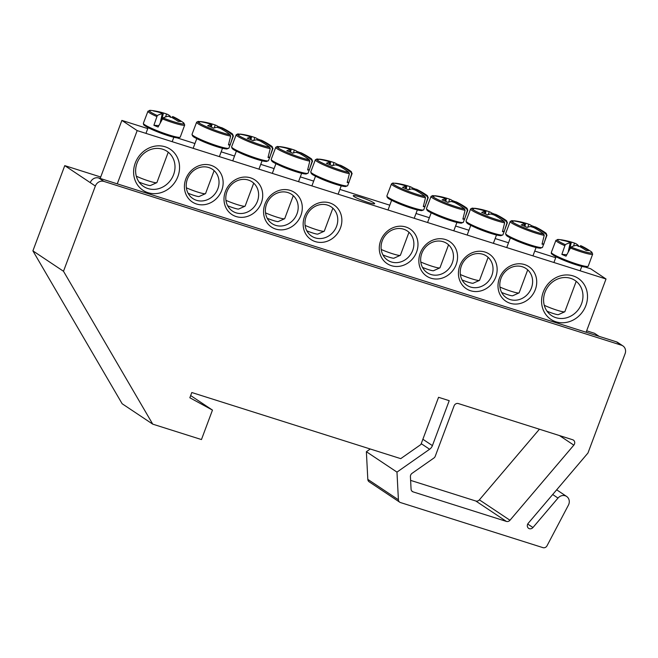 <?xml version="1.0" encoding="UTF-8"?>
<svg xmlns="http://www.w3.org/2000/svg" width="658" height="658" viewBox="0 0 658 658"><rect width="100%" height="100%" fill="white"/><g stroke="black" fill="none" stroke-linecap="round" stroke-linejoin="round"><path stroke-width="0.99" d="M187.407 179.091A17.601 15.85 -56.3 0 1 212.394 169.27A17.601 15.85 -56.3 0 1 217.856 188.731A17.601 15.85 -56.3 0 1 192.86 198.56A17.601 15.85 -56.3 0 1 187.407 179.091M185.811 178.992A20.776 18.704 123.7 0 0 206.497 204.268A20.776 18.704 123.7 0 0 219.024 170.767A20.776 18.704 123.7 0 0 185.811 178.992M586.114 332.241L606.018 278.992L137.177 130.605L117.264 183.853M225.39 191.519A20.776 18.704 123.7 0 0 246.076 216.795A20.776 18.704 123.7 0 0 258.602 183.294A20.776 18.704 123.7 0 0 225.39 191.519M304.547 216.572A20.776 18.704 123.7 0 0 325.233 241.848A20.776 18.704 123.7 0 0 337.751 208.347A20.776 18.704 123.7 0 0 304.547 216.572M495.745 277.084A20.776 18.704 123.7 0 0 475.06 251.808A20.776 18.704 123.7 0 0 462.533 285.301A20.776 18.704 123.7 0 0 495.745 277.084M416.588 252.03A20.776 18.704 123.7 0 0 395.902 226.755A20.776 18.704 123.7 0 0 383.384 260.247A20.776 18.704 123.7 0 0 416.588 252.03M585.859 305.6A24.642 22.191 123.7 0 0 561.323 275.612A24.642 22.191 123.7 0 0 546.461 315.355A24.642 22.191 123.7 0 0 585.859 305.6M177.899 176.484A24.642 22.191 123.7 0 0 153.363 146.495A24.642 22.191 123.7 0 0 138.501 186.239A24.642 22.191 123.7 0 0 177.899 176.484M456.167 264.557A20.776 18.704 123.7 0 0 435.481 239.282A20.776 18.704 123.7 0 0 422.954 272.774A20.776 18.704 123.7 0 0 456.167 264.557M535.324 289.61A20.776 18.704 123.7 0 0 514.638 264.335A20.776 18.704 123.7 0 0 502.112 297.827A20.776 18.704 123.7 0 0 535.324 289.61M264.968 204.046A20.776 18.704 123.7 0 0 285.654 229.321A20.776 18.704 123.7 0 0 298.181 195.821A20.776 18.704 123.7 0 0 264.968 204.046M100.172 178.441L121.878 120.406L147.754 128.598M177.265 137.933L194.949 143.526M221.162 151.825L234.528 156.053M260.741 164.352L274.098 168.58M300.319 176.879L313.677 181.106M339.898 189.405L389.791 205.197M416.012 213.496L429.37 217.724M455.583 226.023L468.948 230.251M495.161 238.55L508.527 242.777M534.74 251.068L555.714 257.706M585.225 267.049L590.72 268.793L606.018 278.992M226.985 191.618A17.601 15.85 -56.3 0 1 251.973 181.789A17.601 15.85 -56.3 0 1 257.434 201.258A17.601 15.85 -56.3 0 1 232.439 211.086A17.601 15.85 -56.3 0 1 226.985 191.618M266.564 204.144A17.601 15.85 -56.3 0 1 291.552 194.316A17.601 15.85 -56.3 0 1 297.005 213.784A17.601 15.85 -56.3 0 1 272.017 223.613A17.601 15.85 -56.3 0 1 266.564 204.144M306.143 216.671A17.601 15.85 -56.3 0 1 331.13 206.842A17.601 15.85 -56.3 0 1 336.583 226.311A17.601 15.85 -56.3 0 1 311.596 236.14A17.601 15.85 -56.3 0 1 306.143 216.671M531.434 287.974A17.601 15.85 -56.3 0 1 506.446 297.803A17.601 15.85 -56.3 0 1 500.985 278.342A17.601 15.85 -56.3 0 1 525.981 268.513A17.601 15.85 -56.3 0 1 531.434 287.974M491.855 275.447A17.601 15.85 -56.3 0 1 466.867 285.276A17.601 15.85 -56.3 0 1 461.406 265.816A17.601 15.85 -56.3 0 1 486.402 255.987A17.601 15.85 -56.3 0 1 491.855 275.447M452.276 262.92A17.601 15.85 -56.3 0 1 427.289 272.749A17.601 15.85 -56.3 0 1 421.836 253.289A17.601 15.85 -56.3 0 1 446.823 243.46A17.601 15.85 -56.3 0 1 452.276 262.92M354.078 196.578A11.416 1.25 -159.5 0 1 353.256 195.697A11.416 1.25 -159.5 0 1 364.384 198.527A11.416 1.25 -159.5 0 1 374.641 203.692A11.416 1.25 -159.5 0 1 365.84 201.71A11.416 1.25 -159.5 0 1 354.078 196.578M412.698 250.394A17.601 15.85 -56.3 0 1 387.71 260.223A17.601 15.85 -56.3 0 1 382.257 240.762A17.601 15.85 -56.3 0 1 407.244 230.933A17.601 15.85 -56.3 0 1 412.698 250.394M173.58 174.674A21.122 19.016 -56.3 0 1 143.592 186.469A21.122 19.016 -56.3 0 1 137.045 163.11A21.122 19.016 -56.3 0 1 167.033 151.315A21.122 19.016 -56.3 0 1 173.58 174.674M581.54 303.79A21.122 19.016 -56.3 0 1 551.552 315.585A21.122 19.016 -56.3 0 1 545.005 292.226A21.122 19.016 -56.3 0 1 574.993 280.431A21.122 19.016 -56.3 0 1 581.54 303.79M121.878 120.406L137.177 130.605M162.238 118.835A19.633 2.155 20.5 0 0 184.733 124.93L182.957 122.355A18.63 2.048 -159.5 0 1 180.004 123.474A18.63 2.048 -159.5 0 1 163.044 117.938L158.084 127.035A20.308 2.229 -159.5 0 1 155.938 126.155A20.308 2.229 -159.5 0 1 153.898 125.283L157.311 115.537A18.63 2.048 -159.5 0 1 151.003 110.412L147.976 111.186A19.633 2.155 20.5 0 0 156.67 116.499M157.311 115.537A70.365 24.42 -72.5 0 1 162.271 113.727A6.983 0.765 -159.5 0 1 160.963 112.855A70.365 64.829 -98.6 0 0 153.421 110.972A69.929 24.272 -72.5 0 1 155.658 111.095A69.929 24.272 -72.5 0 1 155.823 111.128A70.365 66.178 107.8 0 1 157.048 111.367A70.365 66.178 107.8 0 1 163.447 113.02A6.983 0.765 -159.5 0 1 166.564 114.007A70.365 24.42 -72.5 0 1 166.869 114.105A70.365 24.42 -72.5 0 1 170.348 116.367L170.43 117.379M166.564 114.007L165.569 116.927M182.957 122.355A70.414 70.414 0 0 0 173.663 116.959A70.365 23.079 118 0 0 172.626 116.548A6.983 0.765 -159.5 0 1 173.934 117.42A70.365 66.178 107.8 0 1 180.637 121.549A69.929 22.931 118 0 0 178.228 121.393A70.365 64.829 -98.6 0 0 171.45 117.264A6.983 0.765 -159.5 0 1 168.325 116.277A70.365 23.079 118 0 0 163.044 117.938M172.067 117.593L172.626 116.548M168.251 152.204L156.9 182.562A13.728 1.505 -159.5 0 1 156.76 182.685A13.728 1.505 -159.5 0 1 155.946 182.751A13.728 1.505 -159.5 0 1 136.321 176.196M139.101 182.102A8.801 0.962 20.5 0 0 149.958 185.548A8.801 0.962 20.5 0 0 150.476 185.507L156.76 182.685M160.33 122.347L162.271 113.727M173.934 117.42L173.399 118.333M161.786 119.633L163.447 113.02M158.734 125.588L153.898 125.283M570.198 247.951A19.633 2.155 20.5 0 0 592.693 254.046L590.917 251.471A18.63 2.048 -159.5 0 1 587.964 252.59A18.63 2.048 -159.5 0 1 570.996 247.054L566.036 256.151A20.308 2.229 -159.5 0 1 561.858 254.391L565.271 244.644A18.63 2.048 -159.5 0 1 558.963 239.52L555.936 240.302A19.633 2.155 20.5 0 0 564.63 245.615M590.917 251.471A70.414 70.414 0 0 0 581.623 246.076A70.365 23.079 118 0 0 580.578 245.664A6.983 0.765 -159.5 0 1 581.894 246.536A70.365 66.178 107.8 0 1 588.597 250.657A69.929 22.931 118 0 0 586.188 250.509A70.365 64.829 -98.6 0 0 579.41 246.38A6.983 0.765 -159.5 0 1 576.285 245.385A70.365 23.079 118 0 0 570.996 247.054M565.271 244.644A70.365 24.42 -72.5 0 1 570.231 242.843A6.983 0.765 -159.5 0 1 568.923 241.971A70.365 64.829 -98.6 0 0 561.381 240.088A69.929 24.272 -72.5 0 1 563.618 240.211A69.929 24.272 -72.5 0 1 563.783 240.244A70.365 66.178 107.8 0 1 565.008 240.483A70.365 66.178 107.8 0 1 571.399 242.136A6.983 0.765 -159.5 0 1 574.524 243.123A70.365 24.42 -72.5 0 1 574.829 243.221A70.365 24.42 -72.5 0 1 578.308 245.483L578.39 246.495M566.694 254.704L561.858 254.391M568.29 251.463L570.231 242.843M576.211 281.32L564.86 311.678A13.728 1.505 -159.5 0 1 564.72 311.802A13.728 1.505 -159.5 0 1 544.281 305.312M547.061 311.218A8.801 0.962 20.5 0 0 558.436 314.623L564.72 311.802M569.746 248.749L571.399 242.136M574.524 243.123L573.529 246.043M580.027 246.709L580.578 245.664M581.894 246.536L581.351 247.449M427.782 197.902A19.633 2.155 20.5 0 0 428.243 197.597L426.466 195.023A18.63 2.048 -159.5 0 1 427.281 196.578L427.782 197.902L425.01 206.686A20.308 2.229 -159.5 0 1 423.3 206.579L425.496 197.762L424.936 196.429A18.63 2.048 -159.5 0 1 403.576 189.397A18.63 2.048 -159.5 0 1 393.122 183.064L392.727 183.08M394.833 183.294L395.466 183.22A70.365 66.178 107.8 0 1 400.541 184.026A70.365 66.178 107.8 0 1 406.948 185.688A6.983 0.765 -159.5 0 1 410.074 186.675A70.365 24.42 -72.5 0 1 410.37 186.773A70.365 24.42 -72.5 0 1 412.681 188.023A69.929 65.767 107.8 0 1 416.053 189.356M426.466 195.023A70.414 70.414 0 0 0 417.164 189.627A70.365 23.079 118 0 0 416.127 189.216A6.983 0.765 -159.5 0 1 417.435 190.088A70.365 66.178 107.8 0 1 427.281 196.578M417.435 190.088L416.901 191.001M425.01 206.686L423.513 206.053M424.936 196.429A70.365 64.829 -98.6 0 0 414.959 189.932A6.983 0.765 -159.5 0 1 411.834 188.945A70.365 23.079 118 0 0 408.388 189.833A69.929 64.426 -98.6 0 0 402.515 187.374A70.365 24.42 -72.5 0 1 405.78 186.395A6.983 0.765 -159.5 0 1 404.464 185.523A70.365 64.829 -98.6 0 0 393.122 183.064M408.98 232.299L400.401 255.23A13.728 1.505 -159.5 0 1 400.27 255.353A13.728 1.505 -159.5 0 1 382.66 250.106A13.728 1.505 -159.5 0 1 381.212 249.489M382.923 254.909A8.801 0.962 20.5 0 0 393.986 258.175L400.27 255.353M405.312 188.459L405.78 186.395M406.167 188.821L406.948 185.688M410.074 186.675L409.079 189.594M415.568 190.261L416.127 189.216M412.681 188.023L412.336 189.117M467.361 210.428A19.633 2.155 20.5 0 0 467.822 210.124L466.045 207.55A18.63 2.048 -159.5 0 1 466.859 209.104L467.361 210.428L464.589 219.213A20.308 2.229 -159.5 0 1 462.878 219.106L465.074 210.28L464.515 208.956A18.63 2.048 -159.5 0 1 443.155 201.924A18.63 2.048 -159.5 0 1 432.693 195.591L431.064 196.38A19.633 2.155 20.5 0 0 443.796 203.421A19.633 2.155 20.5 0 0 465.074 210.28M433.762 196.323L435.045 195.747A70.365 66.178 107.8 0 1 440.12 196.553A70.365 66.178 107.8 0 1 446.527 198.214A6.983 0.765 -159.5 0 1 449.653 199.201A70.365 24.42 -72.5 0 1 449.949 199.3A70.365 24.42 -72.5 0 1 452.26 200.55A69.929 65.767 107.8 0 1 455.632 201.874M466.045 207.55A70.414 70.414 0 0 0 456.742 202.154A70.365 23.079 118 0 0 455.706 201.743A6.983 0.765 -159.5 0 1 457.014 202.615A70.365 66.178 107.8 0 1 466.859 209.104M457.014 202.615L456.479 203.528M464.589 219.213L463.092 218.579M464.515 208.956A70.365 64.829 -98.6 0 0 454.538 202.458A6.983 0.765 -159.5 0 1 451.413 201.471A70.365 23.079 118 0 0 447.966 202.36A69.929 64.426 -98.6 0 0 442.094 199.892A70.365 24.42 -72.5 0 1 445.351 198.922A6.983 0.765 -159.5 0 1 444.043 198.05A70.365 64.829 -98.6 0 0 432.693 195.591M448.559 244.825L439.98 267.757A13.728 1.505 -159.5 0 1 439.848 267.88A13.728 1.505 -159.5 0 1 422.239 262.632A13.728 1.505 -159.5 0 1 420.791 262.016M422.502 267.428A8.801 0.962 20.5 0 0 433.564 270.701L439.848 267.88M444.89 200.986L445.351 198.922M445.746 201.348L446.527 198.214M449.653 199.201L448.657 202.121M455.147 202.787L455.706 201.743M452.26 200.55L451.914 201.644M506.94 222.955A19.633 2.155 20.5 0 0 507.4 222.651L505.624 220.076A18.63 2.048 -159.5 0 1 506.438 221.631L506.94 222.955L504.168 231.739A20.308 2.229 -159.5 0 1 502.457 231.624L504.653 222.807L504.094 221.475A18.63 2.048 -159.5 0 1 482.733 214.45A18.63 2.048 -159.5 0 1 472.271 208.117L470.643 208.907A19.633 2.155 20.5 0 0 483.375 215.947A19.633 2.155 20.5 0 0 504.653 222.807M473.341 208.849L474.624 208.265A70.365 66.178 107.8 0 1 479.698 209.079A70.365 66.178 107.8 0 1 486.106 210.741A6.983 0.765 -159.5 0 1 489.231 211.728A70.365 24.42 -72.5 0 1 489.527 211.827A70.365 24.42 -72.5 0 1 491.839 213.077A69.929 65.767 107.8 0 1 495.211 214.401M505.624 220.076A70.414 70.414 0 0 0 496.321 214.681A70.365 23.079 118 0 0 495.285 214.269A6.983 0.765 -159.5 0 1 496.593 215.141A70.365 66.178 107.8 0 1 506.438 221.631M496.593 215.141L496.058 216.054M504.168 231.739L502.671 231.106M504.094 221.475A70.365 64.829 -98.6 0 0 494.109 214.985A6.983 0.765 -159.5 0 1 490.991 213.99A70.365 23.079 118 0 0 487.545 214.886A69.929 64.426 -98.6 0 0 481.672 212.419A70.365 24.42 -72.5 0 1 484.93 211.448A6.983 0.765 -159.5 0 1 483.622 210.576A70.365 64.829 -98.6 0 0 472.271 208.117M488.137 257.344L479.559 280.283A13.728 1.505 -159.5 0 1 479.427 280.407A13.728 1.505 -159.5 0 1 461.817 275.159A13.728 1.505 -159.5 0 1 460.37 274.542M462.08 279.954A8.801 0.962 20.5 0 0 473.143 283.228L479.427 280.407M484.469 213.513L484.93 211.448M485.324 213.875L486.106 210.741M489.231 211.728L488.236 214.648M494.726 215.314L495.285 214.269M491.839 213.077L491.493 214.171M546.518 235.482A19.633 2.155 20.5 0 0 546.979 235.177L545.202 232.603A18.63 2.048 -159.5 0 1 546.017 234.158L546.518 235.482L543.747 244.266A20.308 2.229 -159.5 0 1 542.028 244.151L544.232 235.334L543.673 234.001A18.63 2.048 -159.5 0 1 522.312 226.977A18.63 2.048 -159.5 0 1 511.85 220.644L510.221 221.433A19.633 2.155 20.5 0 0 522.954 228.466A19.633 2.155 20.5 0 0 544.232 235.334M512.919 221.376L514.202 220.792A70.365 66.178 107.8 0 1 519.277 221.606A70.365 66.178 107.8 0 1 525.684 223.259A6.983 0.765 -159.5 0 1 528.81 224.255A70.365 24.42 -72.5 0 1 529.106 224.353A70.365 24.42 -72.5 0 1 531.417 225.595A69.929 65.767 107.8 0 1 534.79 226.928M545.202 232.603A70.414 70.414 0 0 0 535.9 227.207A70.365 23.079 118 0 0 534.864 226.796A6.983 0.765 -159.5 0 1 536.171 227.668A70.365 66.178 107.8 0 1 546.017 234.158M536.171 227.668L535.637 228.581M543.747 244.266L542.25 243.633M543.673 234.001A70.365 64.829 -98.6 0 0 533.687 227.512A6.983 0.765 -159.5 0 1 530.57 226.516A70.365 23.079 118 0 0 527.124 227.413A69.929 64.426 -98.6 0 0 521.251 224.946A70.365 24.42 -72.5 0 1 524.508 223.975A6.983 0.765 -159.5 0 1 523.2 223.103A70.365 64.829 -98.6 0 0 511.85 220.644M527.716 269.87L519.137 292.81A13.728 1.505 -159.5 0 1 518.998 292.933A13.728 1.505 -159.5 0 1 501.396 287.686A13.728 1.505 -159.5 0 1 499.948 287.069M501.659 292.481A8.801 0.962 20.5 0 0 512.722 295.755L518.998 292.933M524.048 226.039L524.508 223.975M524.903 226.401L525.684 223.259M528.81 224.255L527.815 227.174M534.304 227.841L534.864 226.796M531.417 225.595L531.072 226.697M351.668 173.819A19.633 2.155 20.5 0 0 352.129 173.506L350.352 170.94A18.63 2.048 -159.5 0 1 351.166 172.486L351.668 173.819L348.896 182.595A20.308 2.229 -159.5 0 1 347.185 182.488L349.39 173.671L348.822 172.338A18.63 2.048 -159.5 0 1 327.462 165.306A18.63 2.048 -159.5 0 1 317.008 158.981L315.371 159.762A19.633 2.155 20.5 0 0 328.112 166.803A19.633 2.155 20.5 0 0 349.39 173.671M318.077 159.705L319.352 159.129A70.365 66.178 107.8 0 1 324.435 159.943A70.365 66.178 107.8 0 1 330.834 161.597A6.983 0.765 -159.5 0 1 333.96 162.584A70.365 24.42 -72.5 0 1 334.264 162.691A70.365 24.42 -72.5 0 1 336.567 163.932A69.929 65.767 107.8 0 1 339.947 165.265M350.352 170.94A70.414 70.414 0 0 0 341.058 165.536A70.365 23.079 118 0 0 340.013 165.125A6.983 0.765 -159.5 0 1 341.329 165.997A70.365 66.178 107.8 0 1 351.166 172.486M341.329 165.997L340.786 166.91M348.896 182.595L347.399 181.97M348.822 172.338A70.365 64.829 -98.6 0 0 338.845 165.841A6.983 0.765 -159.5 0 1 335.72 164.854A70.365 23.079 118 0 0 332.274 165.75A69.929 64.426 -98.6 0 0 326.401 163.283A70.365 24.42 -72.5 0 1 329.666 162.312A6.983 0.765 -159.5 0 1 328.358 161.44A70.365 64.829 -98.6 0 0 317.008 158.981M332.866 208.208L324.295 231.139A13.728 1.505 -159.5 0 1 324.155 231.271A13.728 1.505 -159.5 0 1 306.554 226.023A13.728 1.505 -159.5 0 1 305.098 225.398M306.817 230.818A8.801 0.962 20.5 0 0 317.872 234.084L324.155 231.271M329.197 164.368L329.666 162.312M330.053 164.73L330.834 161.597M333.96 162.584L332.964 165.503M339.462 166.17L340.013 165.125M336.567 163.932L336.222 165.026M312.089 161.292A19.633 2.155 20.5 0 0 312.55 160.98L310.773 158.413A18.63 2.048 -159.5 0 1 311.588 159.96L312.089 161.292L309.318 170.068A20.308 2.229 -159.5 0 1 307.607 169.961L309.811 161.144L309.244 159.812A18.63 2.048 -159.5 0 1 287.891 152.779A18.63 2.048 -159.5 0 1 277.429 146.454L275.792 147.236A19.633 2.155 20.5 0 0 288.533 154.276A19.633 2.155 20.5 0 0 309.811 161.144M278.499 147.178L279.773 146.602A70.365 66.178 107.8 0 1 284.856 147.417A70.365 66.178 107.8 0 1 291.255 149.07A6.983 0.765 -159.5 0 1 294.381 150.057A70.365 24.42 -72.5 0 1 294.685 150.164A70.365 24.42 -72.5 0 1 296.988 151.406A69.929 65.767 107.8 0 1 300.369 152.738M310.773 158.413A70.414 70.414 0 0 0 301.479 153.01A70.365 23.079 118 0 0 300.443 152.598A6.983 0.765 -159.5 0 1 301.751 153.478A70.365 66.178 107.8 0 1 311.588 159.96M301.751 153.478L301.216 154.391M309.318 170.068L307.821 169.443M309.244 159.812A70.365 64.829 -98.6 0 0 299.267 153.314A6.983 0.765 -159.5 0 1 296.141 152.327A70.365 23.079 118 0 0 292.695 153.224A69.929 64.426 -98.6 0 0 286.822 150.756A70.365 24.42 -72.5 0 1 290.088 149.785A6.983 0.765 -159.5 0 1 288.78 148.914A70.365 64.829 -98.6 0 0 277.429 146.454M293.287 195.681L284.717 218.612A13.728 1.505 -159.5 0 1 284.577 218.744A13.728 1.505 -159.5 0 1 266.975 213.496A13.728 1.505 -159.5 0 1 265.528 212.871M267.238 218.291A8.801 0.962 20.5 0 0 278.293 221.557L284.577 218.744M289.619 151.842L290.088 149.785M290.474 152.204L291.255 149.07M294.381 150.057L293.386 152.985M299.884 153.643L300.443 152.598M296.988 151.406L296.643 152.5M272.511 148.766A19.633 2.155 20.5 0 0 272.971 148.453L271.195 145.887A18.63 2.048 -159.5 0 1 272.009 147.433L272.511 148.766L269.747 157.542A20.308 2.229 -159.5 0 1 268.028 157.435L270.232 148.618L269.665 147.285A18.63 2.048 -159.5 0 1 248.313 140.261A18.63 2.048 -159.5 0 1 237.851 133.928L236.214 134.709A19.633 2.155 20.5 0 0 248.954 141.75A19.633 2.155 20.5 0 0 270.232 148.618M238.92 134.66L240.195 134.076A70.365 66.178 107.8 0 1 245.278 134.89A70.365 66.178 107.8 0 1 251.685 136.543A6.983 0.765 -159.5 0 1 254.802 137.53A70.365 24.42 -72.5 0 1 255.107 137.637A70.365 24.42 -72.5 0 1 257.41 138.879A69.929 65.767 107.8 0 1 260.79 140.212M261.909 140.491A70.365 23.079 118 0 0 260.864 140.08A6.983 0.765 -159.5 0 1 262.172 140.952A70.365 66.178 107.8 0 1 272.009 147.433M262.172 140.952L261.637 141.865M269.747 157.542L268.242 156.917M269.665 147.285A70.365 64.829 -98.6 0 0 259.688 140.787A6.983 0.765 -159.5 0 1 256.562 139.8A70.365 23.079 118 0 0 253.124 140.697A69.929 64.426 -98.6 0 0 247.244 138.229A70.365 24.42 -72.5 0 1 250.509 137.259A6.983 0.765 -159.5 0 1 249.201 136.387A70.365 64.829 -98.6 0 0 237.851 133.928M253.708 183.154L245.138 206.086A13.728 1.505 -159.5 0 1 244.998 206.217A13.728 1.505 -159.5 0 1 227.397 200.97A13.728 1.505 -159.5 0 1 225.949 200.345M227.66 205.765A8.801 0.962 20.5 0 0 238.714 209.03L244.998 206.217M250.048 139.315L250.509 137.259M250.895 139.677L251.685 136.543M254.802 137.53L253.807 140.458M260.305 141.116L260.864 140.08M257.41 138.879L257.064 139.973M232.932 136.239A19.633 2.155 20.5 0 0 233.393 135.926L231.624 133.36A18.63 2.048 -159.5 0 1 232.439 134.906L232.932 136.239L230.168 145.023A20.308 2.229 -159.5 0 1 228.449 144.908L230.654 136.091L230.086 134.758A18.63 2.048 -159.5 0 1 208.734 127.734A18.63 2.048 -159.5 0 1 198.272 121.401L196.635 122.182A19.633 2.155 20.5 0 0 209.376 129.223A19.633 2.155 20.5 0 0 230.654 136.091M199.341 122.133L200.616 121.549A70.365 66.178 107.8 0 1 205.699 122.363A70.365 66.178 107.8 0 1 212.106 124.017A6.983 0.765 -159.5 0 1 215.224 125.004A70.365 24.42 -72.5 0 1 215.528 125.11A70.365 24.42 -72.5 0 1 217.831 126.352A69.929 65.767 107.8 0 1 221.211 127.685M222.33 127.965A70.365 23.079 118 0 0 221.285 127.553A6.983 0.765 -159.5 0 1 222.593 128.425A70.365 66.178 107.8 0 1 232.439 134.906M222.593 128.425L222.059 129.338M230.168 145.023L228.663 144.39M230.086 134.758A70.365 64.829 -98.6 0 0 220.109 128.261A6.983 0.765 -159.5 0 1 216.984 127.274A70.365 23.079 118 0 0 213.546 128.17A69.929 64.426 -98.6 0 0 207.673 125.703A70.365 24.42 -72.5 0 1 210.93 124.732A6.983 0.765 -159.5 0 1 209.622 123.86A70.365 64.829 -98.6 0 0 198.272 121.401M214.13 170.628L205.559 193.567A13.728 1.505 -159.5 0 1 205.419 193.691A13.728 1.505 -159.5 0 1 187.818 188.443A13.728 1.505 -159.5 0 1 186.37 187.818M188.081 193.238A8.801 0.962 20.5 0 0 199.135 196.503L205.419 193.691M210.47 126.788L210.93 124.732M211.317 127.15L212.106 124.017M215.224 125.004L214.237 127.932M220.726 128.59L221.285 127.553M217.831 126.352L217.485 127.446M367.814 479.378A3.52 3.167 123.7 0 0 369.138 481.796L399.735 502.202A3.52 3.167 -56.3 0 1 398.411 499.784L396.971 472.115L366.374 451.709L367.814 479.378L398.411 499.784M370.248 448.995L366.374 451.709M100.707 177.01L64.764 165.635L32.9 250.863L122.141 403.741L152.738 424.147L201.455 439.56L212.468 410.099L189.841 397.761L191.799 392.522L400.73 458.642L420.914 444.504L438.557 397.3L449.217 400.673L432.413 445.622A7.041 6.341 -56.3 0 1 429.608 449.25L396.971 472.115M599.076 336.337L594.503 333.293L586.648 330.801M410.617 480.381L475.783 501.001L506.38 521.407L413.125 491.888A3.52 3.167 -56.3 0 1 411.069 489.124L410.419 476.631A3.52 3.167 -56.3 0 1 412.048 473.341L433.844 458.067A3.52 3.167 -56.3 0 0 435.242 456.257L454.078 405.879A3.52 3.167 -56.3 0 1 458.346 403.56L572.682 439.75A3.52 3.167 -56.3 0 1 573.817 445.145L509.975 520.248A3.52 3.167 -56.3 0 1 506.38 521.407M509.975 520.248L479.378 499.85A3.52 3.167 -56.3 0 1 475.783 501.001M479.378 499.85L539.412 429.222M152.738 424.147L63.497 271.269L95.361 186.041A7.041 6.341 -56.3 0 1 103.906 181.411L621.465 345.211A7.041 6.341 -56.3 0 1 622.92 345.911A7.041 6.341 -56.3 0 1 625.1 353.691L587.964 453.017L528.226 523.283A3.52 3.167 -56.3 0 0 532.955 527.527L558 498.073L552.679 494.52M556.676 489.815L566.628 496.453A7.041 6.341 123.7 0 1 568.413 505.138L547.028 545.778A3.52 3.167 -56.3 0 1 542.957 547.645L400.459 502.548A3.52 3.167 -56.3 0 1 399.735 502.202M566.628 496.453A7.041 6.341 123.7 0 0 558 498.073M622.92 345.911L617.821 342.505A7.041 6.341 123.7 0 0 616.365 341.815L98.799 178.005A7.041 6.341 123.7 0 0 90.261 182.636L64.764 165.635M212.468 410.099L190.664 395.557M63.497 271.269L32.9 250.863M178.902 137.366A19.699 2.163 -159.5 0 1 154.819 129.741A19.699 2.163 -159.5 0 1 143.354 123.35C144.316 125.259 141.643 123.753 147.844 127.529L160.593 133.048L174.197 137.366L177.734 137.974L180.243 137.135A19.699 2.163 -159.5 0 1 178.902 137.366M144.497 124.601A18.325 2.007 20.5 0 0 156.727 131.534A18.325 2.007 20.5 0 0 177.339 137.884M588.203 266.251A19.699 2.163 -159.5 0 1 569.022 261.333A19.699 2.163 -159.5 0 1 551.314 252.458C552.662 253.972 548.32 252.039 555.73 256.604L568.833 262.262C580.372 266.465 585.192 267.247 586.097 267.107L588.203 266.251L592.693 254.046M552.457 253.717A18.325 2.007 20.5 0 0 568.693 262.205A18.325 2.007 20.5 0 0 586.517 266.449M398.329 202.409A19.699 2.163 -159.5 0 1 386.863 196.018L387.323 197.466C388.516 198.157 385.522 197.696 398.378 203.445C405.624 206.439 412.04 208.627 417.624 210.017L421.646 210.659L423.752 209.803A19.699 2.163 -159.5 0 1 398.329 202.409M398.435 203.454A18.325 2.007 20.5 0 0 422.066 210.001M392.719 183.08L391.485 183.853A19.633 2.155 20.5 0 0 404.218 190.894A19.633 2.155 20.5 0 0 425.496 197.762M437.907 214.936A19.699 2.163 -159.5 0 1 426.442 208.545L426.902 209.992C428.095 210.683 425.101 210.223 437.957 215.972C445.203 218.966 451.618 221.154 457.203 222.544L461.225 223.185L463.331 222.33A19.699 2.163 -159.5 0 1 437.907 214.936M438.014 215.98A18.325 2.007 20.5 0 0 461.636 222.527M477.478 227.462A19.699 2.163 -159.5 0 1 466.02 221.063L466.481 222.519C467.674 223.202 464.68 222.749 477.535 228.499C484.781 231.493 491.197 233.68 496.774 235.071L500.804 235.712L502.909 234.857A19.699 2.163 -159.5 0 1 477.478 227.462M477.593 228.507A18.325 2.007 20.5 0 0 501.215 235.054M517.056 239.989A19.699 2.163 -159.5 0 1 505.599 233.59L506.06 235.046C507.252 235.729 504.258 235.276 517.114 241.025C524.36 244.019 530.776 246.207 536.352 247.597L540.374 248.239L542.48 247.383A19.699 2.163 -159.5 0 1 517.056 239.989M517.163 241.034A18.325 2.007 20.5 0 0 540.794 247.581M322.214 178.318A19.699 2.163 -159.5 0 1 310.749 171.927L311.209 173.375C312.41 174.066 309.416 173.605 322.264 179.354C329.518 182.348 335.925 184.544 341.51 185.926L345.532 186.568L347.638 185.721A19.699 2.163 -159.5 0 1 322.214 178.318M322.321 179.371A18.325 2.007 20.5 0 0 345.952 185.918M282.636 165.8A19.699 2.163 -159.5 0 1 271.17 159.401L271.631 160.848C272.831 161.539 269.838 161.078 282.685 166.828C289.939 169.822 296.355 172.018 301.932 173.399L305.954 174.041L308.059 173.194A19.699 2.163 -159.5 0 1 282.636 165.8M282.743 166.844A18.325 2.007 20.5 0 0 306.373 173.391M243.057 153.273A19.699 2.163 -159.5 0 1 231.591 146.874L232.052 148.321C233.253 149.012 230.259 148.552 243.106 154.301C250.361 157.303 256.776 159.491 262.353 160.873L266.375 161.523L268.48 160.667A19.699 2.163 -159.5 0 1 243.057 153.273M243.164 154.317A18.325 2.007 20.5 0 0 266.794 160.865M203.478 140.746A19.699 2.163 -159.5 0 1 192.013 134.347L192.473 135.795C193.674 136.486 190.68 136.025 203.536 141.774C210.782 144.776 217.198 146.964 222.774 148.346L226.796 148.996L228.902 148.14A19.699 2.163 -159.5 0 1 203.478 140.746M203.585 141.791A18.325 2.007 20.5 0 0 227.216 148.338M413.125 491.888L411.793 491.008M559.44 435.555L573.817 445.145M103.906 181.411L98.799 178.005M621.465 345.211L616.365 341.815M527.724 524.039L532.955 527.527M429.608 449.25L421.227 443.656M422.872 439.256L432.413 445.622M95.361 186.041L90.261 182.636M184.733 124.93L180.243 137.135M147.976 111.186L143.354 123.35M166.869 114.105A70.414 70.414 0 0 0 157.048 111.367M155.658 111.095A70.414 70.414 0 0 0 151.003 110.412M148.108 127.66L145.961 133.385M173.827 137.283L172.182 141.684M555.936 240.302L551.314 252.458M574.829 243.221A70.414 70.414 0 0 0 565.008 240.474M563.618 240.211A70.414 70.414 0 0 0 558.963 239.52M556.068 256.776L553.921 262.501M581.787 266.391L580.142 270.8M391.485 183.853L386.863 196.018M428.243 197.597L423.752 209.803M410.378 186.773A70.414 70.414 0 0 0 400.541 184.026M391.609 200.328L387.998 209.992M417.337 209.951L414.219 218.283M431.064 196.38L426.442 208.545M467.822 210.124L463.331 222.33M449.957 199.3A70.414 70.414 0 0 0 440.12 196.553M431.187 212.855L427.577 222.519M456.915 222.478L453.798 230.81M470.643 208.907L466.02 221.063M507.4 222.651L502.909 234.857M489.536 211.827A70.414 70.414 0 0 0 479.698 209.079M470.766 225.381L467.155 235.038M496.494 234.996L493.377 243.337M510.221 221.433L505.599 233.59M546.979 235.177L542.48 247.383M529.114 224.353A70.414 70.414 0 0 0 519.277 221.606M510.345 237.908L506.734 247.564M536.073 247.523L532.947 255.863M315.371 159.762L310.749 171.927M352.129 173.506L347.638 185.721M334.264 162.691A70.414 70.414 0 0 0 324.427 159.943M315.503 176.245L311.892 185.901M341.222 185.86L338.105 194.2M275.792 147.236L271.17 159.401M312.55 160.98L308.059 173.194M294.685 150.164A70.414 70.414 0 0 0 284.848 147.417M275.924 163.719L272.313 173.375M301.644 173.334L298.526 181.674M236.214 134.709L231.591 146.874M272.971 148.453L268.48 160.667M271.195 145.887A70.414 70.414 0 0 0 261.9 140.483M255.107 137.637A70.414 70.414 0 0 0 245.269 134.89M236.345 151.192L232.735 160.848M262.065 160.807L258.948 169.147M196.635 122.182L192.013 134.347M233.393 135.926L228.902 148.14M231.624 133.36A70.414 70.414 0 0 0 222.322 127.956M215.528 125.11A70.414 70.414 0 0 0 205.691 122.363M196.767 138.665L193.156 148.321M222.486 148.28L219.369 156.62"/></g></svg>
